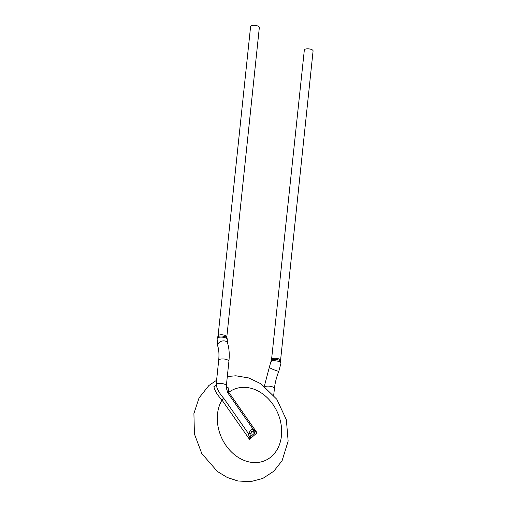 <?xml version="1.0" encoding="UTF-8"?>
<svg xmlns="http://www.w3.org/2000/svg" width="507" height="507" viewBox="0 0 507 507"><rect width="100%" height="100%" fill="white"/><g stroke="black" fill="none" stroke-linecap="round" stroke-linejoin="round"><path stroke-width="0.76" d="M223.955 398.578A2.934 0.425 -35 0 0 221.99 400.048C217.18 394.845 214.493 390.333 213.922 386.511A2.934 2.377 0.7 0 0 216.166 384.604C216.939 388.926 219.531 393.584 223.955 398.578L248.5 433.65C250.433 430.19 252.023 428.789 253.278 429.461L227.858 392.988L228.796 392.329L257.036 432.794L249.526 439.385L221.99 400.048A38.874 30.68 65.9 0 0 245.686 460.983A38.874 30.68 65.9 0 0 280.111 419.872A38.874 30.68 65.9 0 0 228.796 392.329L228.074 387.538A2.934 1.641 -173.7 0 1 226.331 385.89M280.872 363.183C281.607 360.908 270.668 359.78 270.909 361.966M271.518 360.407C272.329 358.804 280.213 359.501 280.574 361.352M271.803 359.482A4.398 1.597 -174 0 1 276.347 358.354A4.398 1.597 -174 0 1 280.555 360.401L313.085 50.941A4.398 1.597 -174 0 0 311.171 49.375A4.398 1.597 -174 0 0 306.735 48.862A4.398 1.597 -174 0 0 304.333 50.016L271.46 360.395L275.548 360.813M254.704 431.096A2.934 2.301 116.7 0 1 254.653 433.06L253.126 431.679A2.934 2.079 142.9 0 0 253.278 429.461L257.036 432.794L254.653 433.06L250.686 436.546L249.526 439.385L248.5 433.65A2.934 0.748 2.1 0 0 251.079 433.472L250.686 436.546L248.969 436.134M216.248 383.609L216.166 384.604A5.133 1.863 6 0 1 221.61 383.488A5.133 1.863 6 0 1 226.337 385.814A5.133 1.863 6 0 1 226.337 385.827L228.904 361.396C229.62 354.494 229.189 348.429 227.605 343.195A5.133 3.688 -17.2 0 0 221.61 341.186A5.133 3.688 -17.2 0 0 217.795 346.23C218.942 349.83 219.239 354.526 218.694 360.319A5.133 1.863 6 0 1 218.739 360.135A5.133 1.863 6 0 1 224.246 359.032A5.133 1.863 6 0 1 228.904 361.396M227.858 392.988L226.331 388.039L226.337 385.827L226.337 388.039M227.605 343.195L227.18 339.468C227.795 336.895 216.793 336.166 217.192 338.613M217.776 336.902C218.511 335.298 226.553 336.04 226.863 337.89M226.825 336.889L259.35 27.422A4.398 1.597 -174 0 0 257.442 25.863A4.398 1.597 -174 0 0 252.999 25.35A4.398 1.597 -174 0 0 250.597 26.503L218.073 335.97A4.398 1.597 -174 0 1 222.617 334.842A4.398 1.597 -174 0 1 226.825 336.889L226.971 337.839M253.126 431.679C252.017 430.608 251.333 431.204 251.079 433.472M264.946 386.67A5.133 1.863 6 0 1 270.782 386.385A5.133 1.863 6 0 1 274.414 388.584C275.035 382.823 276.511 377.024 278.837 371.2A5.133 0.494 22 0 1 273.894 369.736A5.133 0.494 22 0 1 269.318 367.36L264.35 386.207M271.967 360.002A4.398 1.597 -174 0 0 272.532 360.502M227.313 376.543L235.844 375.788L248.804 377.962L260.997 383.824L276.816 399.282L286.366 419.79L288.147 441.122L282.107 460.667L273.805 471.225L262.746 478.475L250.629 481.65L237.935 480.997L227.269 477.48L217.414 471.497L201.811 453.588L194.415 433.986L193.915 413.547L199.036 397.951L208.89 385.504L216.597 380.282M273.717 395.232L274.414 388.584M280.701 361.358L280.979 363.196L278.837 371.2M270.795 361.947L269.318 367.36M276.695 360.933L280.701 361.345L280.555 360.401M270.795 361.954L271.454 360.401M216.242 383.672L218.694 360.319M217.725 336.889L217.072 338.606L217.795 346.23M227.301 339.475L226.984 337.877M217.731 336.87L218.073 335.97"/></g></svg>
